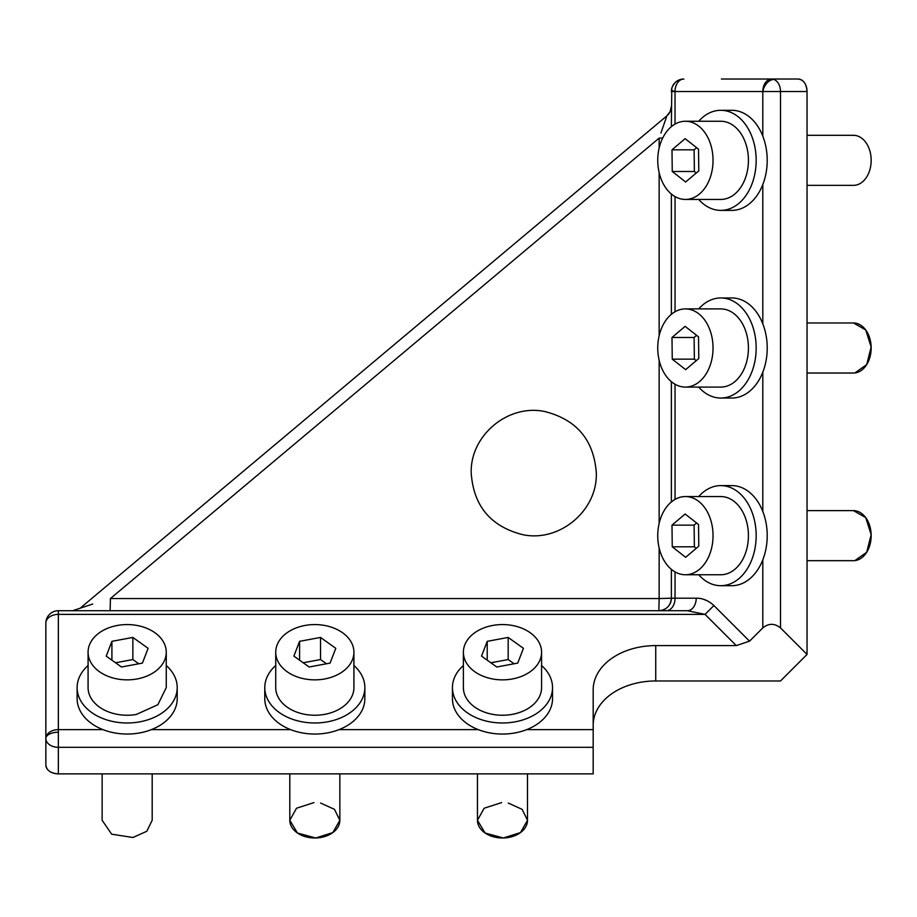 <?xml version="1.0" encoding="UTF-8"?>
<svg xmlns="http://www.w3.org/2000/svg" width="917" height="917" viewBox="0 0 917 917"><rect width="100%" height="100%" fill="white"/><g stroke="black" fill="none" stroke-linecap="round" stroke-linejoin="round"><path stroke-width="1.38" d="M724.166 79.022L798.191 79.022A12.506 8.849 90 0 1 807.04 91.528C806.513 83.928 803.567 79.768 798.191 79.022L771.656 79.022A12.506 8.849 90 0 1 773.948 79.447A12.506 8.849 90 0 1 780.505 91.528L807.04 91.528L807.04 654.44L780.505 680.976L655.735 680.976A62.551 44.234 0 0 0 593.184 725.209M680.746 79.424L683.887 79.022A12.506 8.849 90 0 0 675.038 91.528L762.806 91.528A12.506 8.849 90 0 1 771.656 79.022L721.415 79.022M680.173 79.584L676.631 81.338M675.187 82.541L672.448 86.473M671.783 88.353L671.37 126.638M683.887 79.022A12.506 12.506 0 0 0 671.37 91.528L675.038 91.528L675.038 124.093M45.85 765.019L45.85 623.228A12.506 12.506 0 0 1 58.356 610.722L687.36 610.722L705.058 614.379L713.907 605.541C708.52 600.555 702.617 598.113 696.209 598.205A12.506 8.849 -90 0 1 687.36 610.722L58.356 610.722A12.506 12.506 0 0 0 45.85 623.228A12.506 8.849 0 0 1 58.356 614.379L705.058 614.379L736.271 645.591L655.735 645.591A62.551 44.234 0 0 0 593.184 689.825L593.184 773.868L58.356 773.868C50.756 773.34 46.595 770.395 45.85 765.019A12.506 8.849 0 0 0 58.356 773.868L58.356 747.321L593.184 747.321M45.85 660.756L45.85 623.228A12.506 12.506 0 0 1 58.356 610.722A12.506 12.506 0 0 0 45.85 623.228M736.271 645.591L749.533 641.166L762.806 627.904C768.698 623.159 774.601 623.159 780.505 627.904L807.04 654.44M671.37 194.037L671.37 314.302M671.37 381.69L671.37 501.954M671.37 569.354L671.37 598.205L659.151 598.549L658.864 610.722C666.464 609.977 670.636 605.805 671.37 598.205A12.506 12.506 0 0 1 669.536 604.727A12.506 12.506 0 0 0 670.946 601.449A12.506 12.506 0 0 1 669.536 604.727A12.506 12.506 0 0 0 671.37 598.205L675.038 598.205A12.506 8.849 -90 0 1 666.189 610.722M80.685 607.765L666.911 115.829L660.916 133.034M664.756 122.018L666.338 117.479M668.997 113.593L669.525 112.802M670.316 111.278L670.591 110.625M666.911 115.829A12.506 12.506 0 0 0 671.37 106.246A12.506 12.506 0 0 1 666.911 115.829L670.201 111.542L671.37 106.246M659.151 148.061L659.151 138.1L662.659 138.089M658.864 610.722A12.506 12.506 0 0 0 665.387 608.888A12.506 12.506 0 0 1 658.864 610.722A12.506 12.506 0 0 0 665.387 608.888A12.506 12.506 0 0 1 658.864 610.722C666.464 609.977 670.636 605.805 671.37 598.205M72.569 610.722L92.755 604.028M471.212 473.103C473.562 506.046 490.755 526.576 522.77 534.68C559.519 542.497 597.552 510.643 596.314 473.103C593.952 440.16 576.77 419.631 544.744 411.527C508.007 403.709 469.974 435.564 471.212 473.103M659.151 547.93L659.151 598.549L110.418 598.549L110.132 610.722M671.989 149.826L672.253 171.49L685.652 182.002L698.788 170.849L698.525 149.184L685.125 138.673L671.989 149.826L694.112 149.826L694.375 171.49L696.278 172.992M672.253 171.49L694.375 171.49M696.622 147.694L694.112 149.826M699.063 194.324A39.099 27.648 -90 0 0 712.119 150.342A39.099 27.648 -90 0 0 685.389 121.25A39.099 27.648 -90 0 0 671.725 126.363A39.099 27.648 -90 0 0 658.67 170.333A39.099 27.648 -90 0 0 685.389 199.436A39.099 27.648 -90 0 0 699.063 194.324M685.389 199.436L720.773 199.436A39.099 27.648 -90 0 0 734.448 194.324A39.099 27.648 -90 0 0 747.504 150.342A39.099 27.648 -90 0 0 720.773 121.25L685.389 121.25M698.685 199.436A50.045 35.385 -90 0 0 720.773 210.383A50.045 35.385 -90 0 0 738.277 203.838A50.045 35.385 -90 0 0 754.989 147.545A50.045 35.385 -90 0 0 720.773 110.304A50.045 35.385 -90 0 0 703.282 116.837A50.045 35.385 -90 0 0 698.685 121.25M720.773 210.383L731.835 210.383A50.045 35.385 -90 0 0 749.327 203.838A50.045 35.385 -90 0 0 766.039 147.545A50.045 35.385 -90 0 0 731.835 110.304L720.773 110.304M807.04 185.36L853.475 185.36A25.023 17.698 -90 0 0 862.221 182.093A25.023 17.698 -90 0 0 870.577 153.941A25.023 17.698 -90 0 0 853.475 135.315L807.04 135.315L853.475 135.315M671.989 337.49L672.253 359.155L685.652 369.666L698.788 358.513L698.525 336.848L685.125 326.337L671.989 337.49L694.112 337.49L694.375 359.155L696.278 360.645M672.253 359.155L694.375 359.155M696.622 335.347L694.112 337.49M699.063 381.976A39.099 27.648 -90 0 0 712.119 338.006A39.099 27.648 -90 0 0 685.389 308.903A39.099 27.648 -90 0 0 671.725 314.015A39.099 27.648 -90 0 0 658.67 357.997A39.099 27.648 -90 0 0 685.389 387.089A39.099 27.648 -90 0 0 699.063 381.976M685.389 387.089L720.773 387.089A39.099 27.648 -90 0 0 734.448 381.976A39.099 27.648 -90 0 0 747.504 338.006A39.099 27.648 -90 0 0 720.773 308.903L685.389 308.903M698.685 387.089A50.045 35.385 -90 0 0 720.773 398.035A50.045 35.385 -90 0 0 738.277 391.502A50.045 35.385 -90 0 0 754.989 335.198A50.045 35.385 -90 0 0 720.773 297.956A50.045 35.385 -90 0 0 703.282 304.501A50.045 35.385 -90 0 0 698.685 308.903M720.773 398.035L731.835 398.035A50.045 35.385 -90 0 0 749.327 391.502A50.045 35.385 -90 0 0 766.039 335.198A50.045 35.385 -90 0 0 731.835 297.956L720.773 297.956M853.475 373.024L807.04 373.024L853.475 373.024A25.023 17.698 -90 0 0 862.221 369.746A25.023 17.698 -90 0 0 870.577 341.605A25.023 17.698 -90 0 0 853.475 322.979L865.74 329.96L871.15 347.027L866.691 364.622L854.85 372.944M671.989 525.143L672.253 546.807L685.652 557.318L698.788 546.165L698.525 524.501L685.125 513.99L671.989 525.143L694.112 525.143L694.375 546.807L696.278 548.297M672.253 546.807L694.375 546.807M696.622 523.011L694.112 525.143M699.063 569.64A39.099 27.648 -90 0 0 712.119 525.659A39.099 27.648 -90 0 0 685.389 496.555A39.099 27.648 -90 0 0 671.725 501.668A39.099 27.648 -90 0 0 658.67 545.649A39.099 27.648 -90 0 0 685.389 574.753A39.099 27.648 -90 0 0 699.063 569.64M685.389 574.753L720.773 574.753A39.099 27.648 -90 0 0 734.448 569.64A39.099 27.648 -90 0 0 747.504 525.659A39.099 27.648 -90 0 0 720.773 496.555L685.389 496.555M698.685 574.753A50.045 35.385 -90 0 0 720.773 585.699A50.045 35.385 -90 0 0 738.277 579.154A50.045 35.385 -90 0 0 754.989 522.862A50.045 35.385 -90 0 0 720.773 485.609A50.045 35.385 -90 0 0 703.282 492.154A50.045 35.385 -90 0 0 698.685 496.555M720.773 585.699L731.835 585.699A50.045 35.385 -90 0 0 749.327 579.154A50.045 35.385 -90 0 0 766.039 522.862A50.045 35.385 -90 0 0 731.835 485.609L720.773 485.609M807.04 560.677L853.475 560.677A25.023 17.698 -90 0 0 862.221 557.41A25.023 17.698 -90 0 0 870.577 529.258A25.023 17.698 -90 0 0 853.475 510.631L865.74 517.624L871.15 534.68L866.691 552.286L854.85 560.596M111.908 641.338L106.212 656.113L121.468 667.003L142.422 663.094L148.118 648.319L132.862 637.43L111.908 641.338L111.908 660.183M132.862 637.43L132.862 659.552L115.542 662.773M136.232 679.107A39.099 27.648 0 0 0 166.264 652.216A39.099 27.648 0 0 0 118.11 625.325A39.099 27.648 0 0 0 88.078 652.216A39.099 27.648 0 0 0 136.232 679.107M138.788 663.77L132.862 659.552M88.078 652.216L88.078 687.601A39.099 27.648 0 0 0 136.232 714.492L157.85 704.737L166.264 687.601L166.264 652.216M88.078 665.513A50.045 35.385 0 0 0 77.131 687.601A50.045 35.385 0 0 0 138.765 722.023A50.045 35.385 0 0 0 177.21 687.601A50.045 35.385 0 0 0 166.264 665.513M77.131 687.601L77.131 698.662A50.045 35.385 0 0 0 138.765 733.084A50.045 35.385 0 0 0 177.21 698.662L177.21 687.601M102.142 773.868L102.142 820.291L111.656 834.183L132.965 837.508L146.8 831.261L152.188 820.291L152.188 773.868M299.572 641.338L293.876 656.113L309.121 667.003L330.086 663.094L335.782 648.319L320.526 637.43L299.572 641.338L299.572 660.183M320.526 637.43L320.526 659.552L303.206 662.773M323.884 679.107A39.099 27.648 0 0 0 353.916 652.216A39.099 27.648 0 0 0 305.762 625.325A39.099 27.648 0 0 0 275.73 652.216A39.099 27.648 0 0 0 323.884 679.107M326.452 663.77L320.526 659.552M275.73 652.216L275.73 687.601A39.099 27.648 0 0 0 323.884 714.492A39.099 27.648 0 0 0 353.916 687.601L353.916 652.216M275.73 665.513A50.045 35.385 0 0 0 264.784 687.601A50.045 35.385 0 0 0 326.418 722.023A50.045 35.385 0 0 0 364.863 687.601A50.045 35.385 0 0 0 353.916 665.513M264.784 687.601L264.784 698.662A50.045 35.385 0 0 0 326.418 733.084A50.045 35.385 0 0 0 364.863 698.662L364.863 687.601M320.629 837.508A25.023 17.698 0 0 0 339.852 820.291L332.825 832.59L315.689 837.978L297.44 833.014L289.806 820.291A25.023 17.698 0 0 0 320.629 837.508M487.225 641.338L481.528 656.113L496.785 667.003L517.738 663.094L523.435 648.319L508.178 637.43L487.225 641.338L487.225 660.183M508.178 637.43L508.178 659.552L490.859 662.773M511.537 679.107A39.099 27.648 0 0 0 541.58 652.216A39.099 27.648 0 0 0 493.426 625.325A39.099 27.648 0 0 0 463.383 652.216A39.099 27.648 0 0 0 511.537 679.107M514.105 663.77L508.178 659.552M463.383 652.216L463.383 687.601A39.099 27.648 0 0 0 511.537 714.492A39.099 27.648 0 0 0 541.58 687.601L541.58 652.216M463.383 665.513A50.045 35.385 0 0 0 452.436 687.601A50.045 35.385 0 0 0 514.082 722.023A50.045 35.385 0 0 0 552.527 687.601A50.045 35.385 0 0 0 541.58 665.513M452.436 687.601L452.436 698.662A50.045 35.385 0 0 0 514.082 733.084A50.045 35.385 0 0 0 552.527 698.662L552.527 687.601M508.282 837.508A25.023 17.698 0 0 0 527.504 820.291L520.478 832.59L503.341 837.978L485.093 833.014L477.459 820.291A25.023 17.698 0 0 0 508.282 837.508M320.629 803.086L334.464 809.333L339.852 820.291L339.852 773.868M289.806 820.291L289.806 773.868L289.806 820.291L296.5 808.255M296.581 808.198L313.969 802.616M508.282 803.086L522.117 809.333L527.504 820.291L527.504 773.868L527.504 820.291M477.459 820.291L477.459 773.868L477.459 820.291L484.153 808.255M484.233 808.198L501.622 802.616M780.505 627.904L780.505 91.528L762.806 91.528A12.506 8.54 110.8 0 1 773.948 79.447M655.735 645.591L655.735 680.976M703.671 599.34L707.844 601.071M671.519 89.602A12.506 12.506 0 0 0 671.485 89.866A12.506 1.651 7.6 0 0 675.038 91.528M762.806 627.904L762.806 559.851M762.806 511.457L762.806 372.199M762.806 323.804L762.806 184.535M762.806 136.14L762.806 91.528M675.038 196.593L675.038 311.746M675.038 384.246L675.038 499.41M675.038 571.91L675.038 598.205L696.209 598.205M749.533 641.166L713.907 605.541M45.85 738.483A12.506 8.849 0 0 0 58.356 747.321L58.356 732.224A12.506 6.259 180 0 0 45.85 738.483A12.506 8.849 0 0 1 58.356 729.634L58.356 610.722M58.356 732.224L58.356 729.634L102.968 729.634M151.362 729.634L290.632 729.634M339.026 729.634L478.284 729.634M526.679 729.634L593.184 729.634M659.151 523.378L659.151 360.278M659.151 335.725L659.151 172.614M110.418 598.549L659.151 138.1M853.475 322.979L807.04 322.979L853.475 322.979M853.475 510.631L807.04 510.631L853.475 510.631"/></g></svg>
